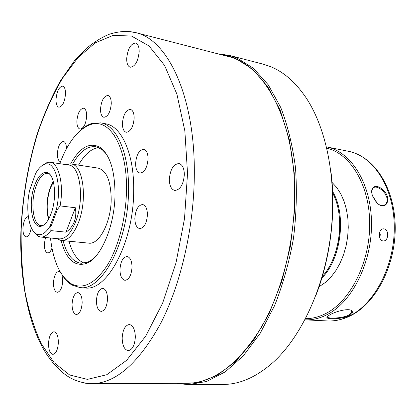 <?xml version="1.0" encoding="UTF-8"?>
<svg xmlns="http://www.w3.org/2000/svg" width="416" height="416" viewBox="0 0 416 416"><rect width="100%" height="100%" fill="white"/><g stroke="black" fill="none" stroke-linecap="round" stroke-linejoin="round"><path stroke-width="0.62" d="M326.888 317.528L327.964 316.004L330.216 314.621C336.31 311.168 349.216 307.887 351.832 310.825L352.446 311.844C352.607 313.123 351.504 314.397 349.138 315.666C342.118 319.27 326.966 319.467 326.888 317.528M327.283 316.602L327.278 316.914C327.272 318.802 342.004 318.542 348.676 315.156L351.796 312.14L351.811 311.475L350.938 310.274M376.272 202.098L373.225 197.298C368.482 187.647 375.424 182.598 383.022 189.935C392.73 198.245 385.882 212.014 377.172 203.05L376.272 202.098M379.101 204.604C381.555 206.003 383.687 205.946 385.497 204.433C387.156 202.54 387.572 200.153 386.74 197.267L385.112 193.674L382.491 190.512C377.884 186.758 374.582 186.098 372.575 188.531L371.738 191.558M305.557 318.646C312.458 318.692 319.358 316.904 326.258 313.279C350.594 300.69 369.949 262.366 369.699 223.657C369.58 184.912 350.371 153.65 326.825 148.184M327.278 320.939C334.88 321.318 342.493 319.576 350.121 315.723C375.305 303.16 395.091 264.404 394.259 225.576C393.578 186.711 372.986 155.886 348.442 151.294L326.513 146.884C350.75 151.486 370.999 182.842 371.504 222.477C372.148 262.075 352.383 301.631 327.418 314.47C319.904 318.386 312.406 320.174 304.938 319.831L327.278 320.939C335.187 321.298 342.987 319.54 350.683 315.666M379.792 232.014L380.286 234.842L379.714 237.656M383.016 240.911L383.256 240.932C388.736 241.478 389.319 229.284 383.859 228.852L383.094 228.847C378.258 229.117 378.102 240.614 383.016 240.911M376.938 202.816L372.72 196.076M332.067 182.406L336.752 187.548L340.777 193.856L344.027 201.183L346.408 209.347L347.833 218.14L348.265 227.328L347.682 236.668L346.091 245.903L343.548 254.774L340.122 263.052L335.915 270.514L331.042 276.968L325.655 282.272L319.051 286.764M332.644 191.526C346.726 214.942 341.255 258.825 321.844 278.06M339.336 216.809C340.621 229.965 339.024 242.762 334.547 255.2C339.024 242.762 340.621 229.965 339.336 216.809M332.712 193.175C345.28 216.346 340.194 257.104 322.317 276.479M188.417 384.639L223.054 384.452C239.595 384.457 256.152 377.208 272.724 362.716C300.799 337.553 323.944 288.74 330.647 235.217C337.298 181.688 326.856 128.684 305.822 97.396C295.495 82.269 283.79 72.036 270.712 66.695L263.021 64.121L229.486 55.432L236.969 57.97L253.422 68.271L268.284 84.864L280.743 107.484C287.648 125.341 292.562 145.408 295.49 167.679C297.112 190.809 296.436 214.427 293.452 238.54C289.156 262.35 282.864 284.721 274.586 305.646L260.104 333.471L243.344 355.789L225.233 371.873L206.653 381.456L188.417 384.639L176.561 383.344M220.542 54.512L228.155 55.89L235.674 58.448L252.522 69.15L267.654 86.518L280.186 110.24L289.286 139.537L294.268 173.144L294.689 209.357L290.436 246.194L281.731 281.575L269.142 313.56L253.484 340.553L235.732 361.416L216.876 375.528L197.865 382.751L179.52 383.328M217.677 53.773L229.486 55.432M331.167 173.472C336.029 212.846 330.366 258.222 315.983 295.199M111.275 103.61C111.233 98.878 110.115 96.158 107.921 95.451C103.813 96.054 101.343 100.599 100.511 109.086C100.532 113.849 101.66 116.589 103.896 117.302C107.973 116.698 110.432 112.138 111.275 103.61M134.165 118.087C134.087 113.053 132.829 110.152 130.38 109.387C125.908 109.98 123.25 114.691 122.408 123.521C122.465 128.596 123.744 131.513 126.24 132.283C130.671 131.69 133.312 126.958 134.165 118.087M148.07 158.818C147.95 153.317 146.505 150.166 143.738 149.36C139.11 149.958 136.396 154.695 135.6 163.566C135.699 169.109 137.16 172.281 139.984 173.087C144.57 172.479 147.264 167.726 148.07 158.818M147.436 214.75C147.274 208.733 145.673 205.327 142.626 204.526C138.143 205.156 135.548 209.752 134.841 218.322C134.971 224.375 136.594 227.802 139.703 228.608C144.144 227.968 146.723 223.345 147.436 214.75M132.028 267.176C131.856 260.816 130.198 257.249 127.052 256.485C122.944 257.145 120.583 261.503 119.959 269.568C120.099 275.964 121.779 279.547 124.987 280.322C129.054 279.646 131.399 275.267 132.028 267.176M107.526 299.031C107.38 292.63 105.794 289.073 102.768 288.356C99.102 289.021 96.985 293.124 96.413 300.674C96.533 307.096 98.129 310.674 101.213 311.407C104.848 310.731 106.954 306.602 107.526 299.031M82.165 302.78C82.061 296.639 80.631 293.233 77.87 292.562C74.558 293.202 72.618 297.107 72.067 304.273C72.14 310.43 73.58 313.851 76.393 314.543C79.68 313.888 81.604 309.967 82.165 302.78M60.148 271.825L58.978 271.367C55.874 271.986 54.038 275.777 53.472 282.745C53.503 288.48 54.772 291.673 57.283 292.323C60.367 291.699 62.192 287.893 62.764 280.904L62 274.794M45.484 237.5L44.325 244.02C44.325 249.319 45.458 252.278 47.72 252.907C49.364 252.923 50.783 251.326 51.979 248.128M66.487 148.694C66.357 144.388 65.348 141.965 63.461 141.419C60.107 142.022 58.068 146.089 57.361 153.603C57.346 158.319 58.36 160.987 60.403 161.621L60.533 161.632M86.689 116.121C86.674 111.504 85.644 108.862 83.595 108.207C79.893 108.815 77.652 113.116 76.877 121.113C76.872 125.762 77.917 128.414 79.997 129.08C83.668 128.471 85.899 124.155 86.689 116.121M139.183 51.496C139.126 46.665 137.94 43.846 135.616 43.035C130.671 43.664 127.691 48.885 126.672 58.698C126.714 63.57 127.915 66.414 130.286 67.226C135.184 66.602 138.148 61.36 139.183 51.496M184.345 174.455C184.142 168.116 182.338 164.476 178.942 163.53C173.394 164.154 170.186 169.463 169.328 179.447C169.504 185.843 171.33 189.514 174.814 190.46C180.3 189.81 183.477 184.475 184.345 174.455M28.33 216.559L28.314 216.559C25.355 217.183 23.556 221.042 22.927 228.14C22.89 233.381 23.936 236.309 26.068 236.933C28.532 236.631 30.259 233.522 31.247 227.609M58.36 342.675C58.271 336.071 56.82 332.431 53.997 331.755C50.882 332.426 49.057 336.31 48.516 343.392C48.578 350.012 50.04 353.668 52.91 354.37C56.004 353.683 57.819 349.783 58.36 342.675M135.335 337.054C135.075 329.493 133.068 325.312 129.319 324.511C125.128 325.265 122.746 329.768 122.174 338.016C122.392 345.608 124.42 349.814 128.253 350.631C132.402 349.851 134.763 345.327 135.335 337.054M65.52 93.902C65.536 89.357 64.589 86.762 62.67 86.117C59.062 86.772 56.841 91.187 56.02 99.372C55.988 103.948 56.945 106.558 58.895 107.208C62.478 106.558 64.688 102.128 65.52 93.902M71.084 163.987L98.124 168.111C106.522 170.472 110.88 180.887 111.202 199.358C111.077 222.388 99.091 244.977 88.764 243.136L61.537 240.49C67.777 240.703 73.346 234.9 78.244 223.085C87.88 199.774 83.19 164.419 71.084 163.987L69.191 163.94L66.435 164.705M78.52 165.121C84.573 154.372 91.302 148.538 98.717 147.618M72.566 164.216C79.591 151.7 87.308 145.865 95.727 146.723L101.556 149.261L102.591 150.082L105.539 153.176L108.202 157.196M70.616 163.93C80.059 146.942 90.08 141.544 100.677 147.727C110.115 155.402 114.899 171.007 115.014 194.537C114.769 226.086 100.688 258.591 86.232 263.526C74.438 266.916 66.05 259.22 61.069 240.427M59.748 163.691C67.943 142.064 78.307 128.991 90.839 124.483C109.678 117.811 127.488 146.968 126.474 190.663C126.038 218.234 118.295 247.619 107 265.777C94.744 283.977 82.737 289.931 70.985 283.639C59.946 276.188 53.108 260.972 50.482 237.994M80.33 130.525C84.178 126.953 88.114 124.561 92.149 123.36L100.708 122.866C116.574 125.112 129.298 153.358 128.523 190.59C128.414 241.847 101.941 291.252 80.153 287.633L71.978 285.048C68.364 282.89 65.13 279.609 62.28 275.2M100.708 122.866L105.607 123.776C121.576 126.048 134.41 154.211 133.671 191.308C133.624 242.372 107.058 291.574 85.124 287.955L80.153 287.633M294.616 189.171C295.532 238.342 282.506 291.091 261.18 327.647C238.139 364.4 213.465 382.954 187.148 383.297L91.718 383.703C115.638 383.422 138.611 363.345 160.633 323.487C181.069 283.795 194.236 226.314 194.334 173.124C194.818 94.884 167.123 39.114 135.522 32.578L227.926 56.42C262.725 63.965 293.639 116.917 294.616 189.171M95.852 256.194L92.284 259.433L88.665 261.711L87.459 262.252L81.182 263.281C72.816 262.044 66.768 254.493 63.029 240.635M84.302 263.146C77.345 260.432 72.249 253.126 69.03 241.218M53.394 181.886L50.393 188.172C46.774 199.124 46.238 209.331 48.786 218.795M40.654 237.026L59.441 238.872C65.442 239.08 70.803 233.47 75.514 222.045C84.776 199.55 80.293 165.448 68.656 165.038L49.988 162.214C58.786 162.869 64.106 184.434 60.122 205.899L75.369 207.756C76.211 212.95 75.826 217.667 74.209 221.9C72.561 226.112 69.826 229.533 66.004 232.164L50.861 230.599C47.466 235.17 44.06 237.312 40.654 237.026L38.126 236.262L33.493 231.374M41.657 165.932L47.351 162.334L49.988 162.214M34.627 185.359C28.09 202.467 31.637 228.015 40.721 226.283C44.6 225.612 48.032 221.468 51.007 213.845C57.132 198.286 54.917 174.694 47.408 172.645C42.578 171.46 38.319 175.692 34.627 185.359M49.717 174.252L47.554 173.373C43.186 173.202 39.385 177.393 36.15 185.942C30.144 201.713 32.859 225.326 41.033 225.612L43.352 225.29M53.258 181.366L50.18 187.814C46.462 199.061 45.911 209.544 48.526 219.263M35.568 173.566L29.692 190.086C25.449 208.728 28.59 230.24 36.53 233.995C40.992 236.085 45.495 233.501 50.04 226.242L56.446 209.102C62.026 185.723 55.354 160.742 45.245 164.138C41.787 165.053 38.558 168.194 35.568 173.566M57.21 238.654L59.691 240.068L61.537 240.49M66.004 232.164L75.369 207.756M60.122 205.899L57.382 209.487L50.903 226.798L50.861 230.599M50.04 226.242L50.903 226.798M57.382 209.487L56.446 209.102M187.533 173.394L184.522 218.561L175.984 262.912L162.656 303.046L145.725 336.154L126.61 360.339L106.751 374.733L87.417 379.371L69.623 374.972L54.101 362.674L41.33 343.803C34.242 328.479 28.792 311.116 24.976 291.72C22.1 271.554 20.842 250.546 21.211 228.706C22.927 195.333 28.527 163.16 38.007 132.2C44.933 112.403 53.097 94.416 62.499 78.239L77.99 57.647L95.103 42.931L113.214 35.344L131.524 36.052L149.037 45.947L164.58 65.432L176.909 94.172L184.855 130.91L187.533 173.394M87.875 383.531L84.614 383.094M129.745 31.538L135.522 32.578L127.452 31.361C121.264 31.413 115.326 32.339 109.632 34.138C102.617 36.816 94.812 41.6 86.211 48.5L74.526 60.684L60.44 80.818C51.449 97.048 43.654 114.91 37.055 134.399C28.012 164.783 22.662 196.248 20.998 228.805C19.193 272.844 26.858 317.262 41.324 345.155C48.547 359.247 59.374 371.202 68.448 376.756C75.291 380.962 83.049 383.276 91.718 383.703M351.218 310.497L351.832 310.825M351.364 310.627L351.796 312.14M348.442 151.294C374.369 156.484 394.399 187.574 395.2 225.753C396.016 264.04 376.818 302.25 351.265 315.37M383.677 205.462L385.497 204.433M101.556 149.261L100.677 147.727M70.985 283.639L71.978 285.048M90.839 124.483L92.149 123.36M87.459 262.252L86.232 263.526M114.566 135.247L114.182 135.179M67.241 164.824L69.191 163.94M42.094 225.602L40.721 226.283M42.484 225.763L41.891 225.701M48.994 173.581L48.407 173.493M48.573 173.644L47.408 172.645M58.022 238.732L59.691 240.068M36.53 233.995L38.126 236.262M45.245 164.138L47.351 162.334"/></g></svg>
